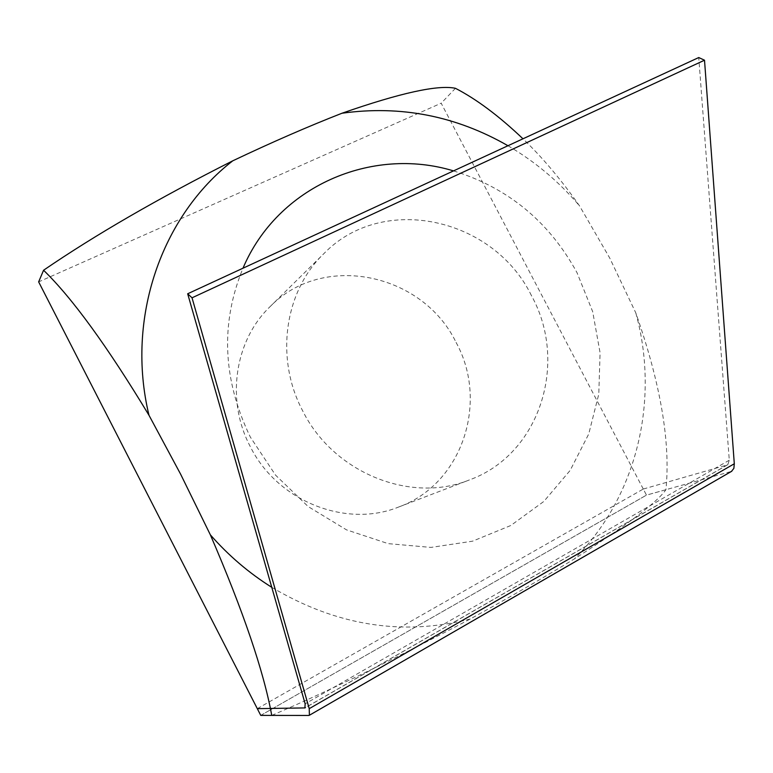 <?xml version="1.0" encoding="UTF-8"?>
<svg xmlns="http://www.w3.org/2000/svg" width="773" height="773" viewBox="0 0 773 773"><rect width="100%" height="100%" fill="white"/><g stroke="black" fill="none" stroke-linecap="round" stroke-linejoin="round"><path stroke-width="0.58" stroke-dasharray="3.87 2.9" d="M453.519 170.891C507.987 187.752 549.149 221.677 577.016 272.685L592.678 311.645L600.08 352.749L598.785 394.172L588.726 434.02L570.174 470.38L543.844 501.435L510.808 525.505L472.583 541.177L430.996 547.41L388.201 543.641L346.497 529.843L308.214 506.605L275.536 475.115L250.346 437.103C222.692 379.823 220.237 323.52 242.993 268.202M271.748 715.412C329.607 690.627 395.776 658.49 470.245 618.999C508.528 597.925 543.235 577.895 574.378 558.918C626.671 525.331 657.185 502.266 665.92 489.715C670.693 442.745 660.654 383.814 635.802 312.91L609.733 258.047L579.528 205.879C561.024 179.52 542.163 157.161 522.963 138.792M507.958 145.73C535.158 161.654 559.014 181.703 579.528 205.879M665.92 489.715L646.47 495.126L441.18 103.205L38.65 281.884M455.442 88.306L441.18 103.205M260.752 715.392L646.47 495.126L260.752 715.392M531.457 295.615C493.686 217.773 382.693 192.738 323.8 253.708C284.561 291.218 274.734 358.228 302.649 410.782C333.463 472.97 410.859 503.919 469.404 479.927C539.96 454.485 568.657 362.701 531.457 295.615M456.07 342.4C489.067 402.095 462.293 484.101 398.829 506.953C346.14 528.49 277.323 501.377 250.21 446.465C225.639 400.066 234.692 340.526 269.97 306.755C322.901 251.882 422.628 273.072 456.07 342.4M635.802 312.91C659.765 399.255 637.512 496.324 574.378 558.918M470.245 618.999C402.511 636.266 336.361 625.715 271.777 587.325M257.303 708.657L643.291 489.038L646.47 495.126L731.48 471.395M643.291 489.038L727.122 464.988L727.799 464.689L729.287 460.206L698.744 57.55M729.287 460.206L305.151 703.826M730.669 471.714L308.775 715.45M727.122 464.988L305.441 707.604M398.829 506.953L469.404 479.927M269.97 306.755L323.8 253.708M727.799 464.689L305.267 707.807"/><path stroke-width="1.16" d="M242.993 268.202C277.729 186.09 371.803 146.02 453.519 170.891M522.963 138.792C499.039 116.027 476.535 99.195 455.442 88.306C438.127 84.586 400.308 92.895 341.995 113.235C400.617 105.07 455.935 115.902 507.958 145.73M341.995 113.235C308.253 126.414 271.845 142.271 232.77 160.813C158.069 198.545 95.002 235.031 43.568 270.241L38.65 281.884L260.752 715.392L308.775 715.45L309.403 715.257L309.229 708.667L192.033 297.808L187.675 293.769L305.151 703.826L304.9 707.923L257.303 708.657L260.752 715.392L271.748 715.412C263.748 671.428 243.282 611.23 210.353 534.829L180.64 474.226L148.986 415.275C125.516 318.099 161.673 215.802 232.77 160.813M43.568 270.241C72.247 298.03 107.379 346.381 148.986 415.275M271.777 587.325C248.896 572.967 228.422 555.478 210.353 534.829M731.48 471.395L733.867 468.38L734.302 463.761L704.512 60.207L698.744 57.55L187.675 293.769M704.512 60.207L192.033 297.808M734.302 463.761L309.229 708.667M305.441 707.604L304.9 707.923M731.838 471.192L309.403 715.257"/></g></svg>
